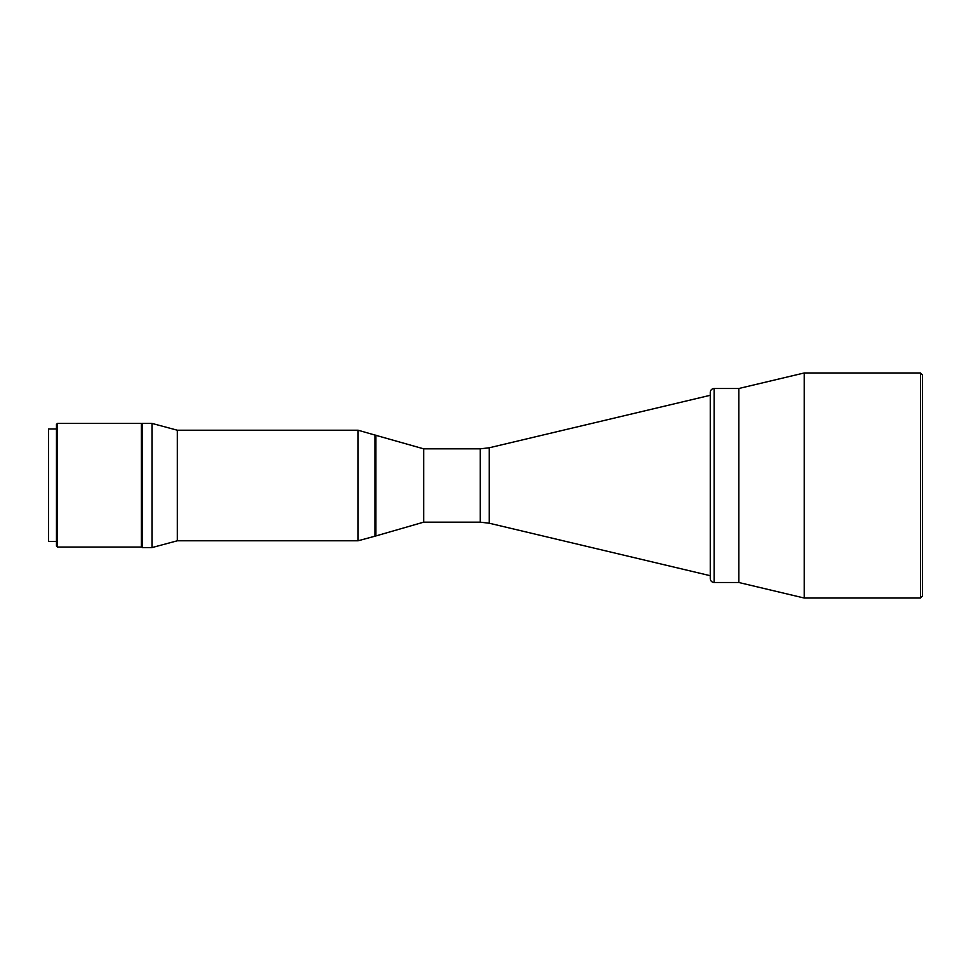 <?xml version="1.0" encoding="UTF-8"?>
<svg xmlns="http://www.w3.org/2000/svg" width="971" height="971" viewBox="0 0 971 971"><rect width="100%" height="100%" fill="white"/><g stroke="black" fill="none" stroke-linecap="round" stroke-linejoin="round"><path stroke-width="1.46" d="M710.262 485.5L710.262 392.381C710.493 390.026 711.779 388.728 714.134 388.497L714.134 582.503C711.779 582.272 710.493 580.974 710.262 578.619L710.262 485.5M710.262 395.294L489.202 447.789L489.202 523.211L480.232 522.167L423.659 522.167L423.659 448.833L374.915 435.057L374.915 535.943L374.915 435.057L358.081 430.214L358.081 540.786L177.329 540.786L151.986 547.583L151.986 423.417L177.329 430.214L177.329 540.786M714.134 582.503L738.846 582.503L804.206 598.027L804.206 372.973L738.846 388.497L738.846 582.503L738.846 388.497L714.134 388.497M920.508 372.973L920.508 598.027L922.45 596.085L922.45 374.915L920.508 372.973L804.206 372.973M922.45 485.5L922.45 378.605M480.232 522.167L480.232 448.833L423.659 448.833L423.659 522.167L375.874 535.943L375.874 435.057M375.874 535.943L358.081 540.786M151.986 423.417L142.288 423.417L142.288 547.583L151.986 547.583M141.705 423.902L141.9 547.098L141.705 423.902M56.464 428.976L48.55 428.976L48.55 541.502L56.464 541.502M57.435 547.049L56.464 546.078L56.464 424.388L57.435 423.417L57.435 547.049L141.317 547.049L141.317 423.417L57.435 423.417M489.202 523.211L710.262 575.706M489.202 447.789L480.232 448.833M920.508 598.027L804.206 598.027M177.329 430.214L358.081 430.214"/></g></svg>

